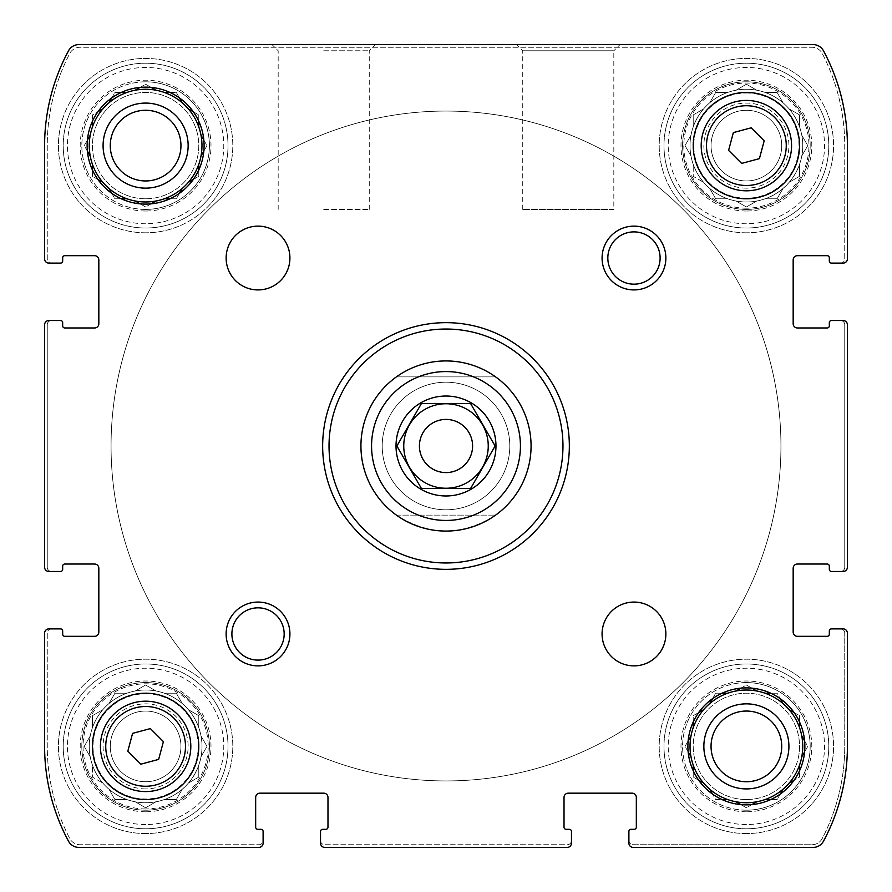 <?xml version="1.0" encoding="UTF-8"?>
<svg xmlns="http://www.w3.org/2000/svg" width="892" height="892" viewBox="0 0 892 892"><rect width="100%" height="100%" fill="white"/><g stroke="black" fill="none" stroke-linecap="round" stroke-linejoin="round"><path stroke-width="0.67" stroke-dasharray="4.46 3.34" d="M693.218 164.306A56.352 56.352 0 0 1 789.152 108.913A56.352 56.352 0 0 1 746.381 201.971A56.352 56.352 0 0 1 697.577 117.432A56.352 56.352 0 0 1 795.196 117.432A56.352 56.352 0 0 1 703.621 182.314A56.352 56.352 0 0 1 693.218 164.306L693.218 176.315L703.621 182.314L693.218 176.315L693.218 164.306M746.381 211.014A65.395 65.395 0 0 1 689.75 112.916A65.395 65.395 0 0 1 803.023 112.916A65.395 65.395 0 0 1 746.381 211.014M735.989 201.001L746.381 207L756.784 201.001L746.381 207L735.989 201.001M715.685 198.782L727.694 198.782L715.685 198.782L709.686 188.379L715.685 198.782M685 145.619L690.999 156.011L685 145.619L690.999 135.216L685 145.619M693.218 114.923L693.218 126.92L693.218 114.923L703.621 108.913L693.218 114.923M715.685 92.445L709.686 102.848L715.685 92.445L727.694 92.445L715.685 92.445M746.381 84.227L735.989 90.226L746.381 84.227L756.784 90.226L746.381 84.227M777.077 92.445L765.08 92.445L777.077 92.445L783.087 102.848L777.077 92.445M799.555 114.923L789.152 108.913L799.555 114.923L799.555 126.92L799.555 114.923M807.773 145.619L801.774 135.216L807.773 145.619L801.774 156.011L807.773 145.619M799.555 176.315L799.555 164.306L799.555 176.315L789.152 182.314L799.555 176.315M777.077 198.782L783.087 188.379L777.077 198.782L765.08 198.782L777.077 198.782M92.445 765.08A56.352 56.352 0 0 1 188.379 709.686A56.352 56.352 0 0 1 145.619 802.744A56.352 56.352 0 0 1 96.804 718.205A56.352 56.352 0 0 1 194.423 718.205A56.352 56.352 0 0 1 102.848 783.087A56.352 56.352 0 0 1 92.445 765.08L92.445 777.077L102.848 783.087L92.445 777.077L92.445 765.08M145.619 811.776A65.395 65.395 0 0 1 88.977 713.689A65.395 65.395 0 0 1 202.25 713.689A65.395 65.395 0 0 1 145.619 811.776M135.216 801.774L145.619 807.773L156.011 801.774L145.619 807.773L135.216 801.774M114.923 799.555L126.92 799.555L114.923 799.555L108.913 789.152L114.923 799.555M84.227 746.381L90.226 756.784L84.227 746.381L90.226 735.989L84.227 746.381M92.445 715.685L92.445 727.694L92.445 715.685L102.848 709.686L92.445 715.685M114.923 693.218L108.913 703.621L114.923 693.218L126.92 693.218L114.923 693.218M145.619 685L135.216 690.999L145.619 685L156.011 690.999L145.619 685M176.315 693.218L164.306 693.218L176.315 693.218L182.314 703.621L176.315 693.218M198.782 715.685L188.379 709.686L198.782 715.685L198.782 727.694L198.782 715.685M207 746.381L201.001 735.989L207 746.381L201.001 756.784L207 746.381M198.782 777.077L198.782 765.08L198.782 777.077L188.379 783.087L198.782 777.077M176.315 799.555L182.314 789.152L176.315 799.555L164.306 799.555L176.315 799.555M322.659 829.326A2.13 2.13 0 0 0 320.529 831.456A2.13 2.13 0 0 1 322.659 829.326L325.848 829.326L322.659 829.326A2.13 2.13 0 0 0 320.529 831.456L320.529 843.152A4.248 4.248 0 0 0 324.777 847.4L567.223 847.4A4.248 4.248 0 0 0 571.471 843.152L571.471 831.456A2.13 2.13 0 0 0 569.341 829.326L566.152 829.326A2.13 2.13 0 0 1 564.023 827.196A2.13 2.13 0 0 0 566.152 829.326L569.341 829.326L566.152 829.326A2.13 2.13 0 0 1 564.023 827.196L564.023 797.426A4.248 4.248 0 0 1 568.282 793.166A4.248 4.248 0 0 0 564.023 797.426L564.023 827.196L564.023 797.426A4.248 4.248 0 0 1 568.282 793.166L632.082 793.166A4.248 4.248 0 0 1 636.331 797.426A4.248 4.248 0 0 0 632.082 793.166L568.282 793.166L632.082 793.166M320.529 831.456L320.529 843.152A4.248 4.248 0 0 0 324.777 847.4L567.223 847.4A4.248 4.248 0 0 0 571.471 843.152A4.248 4.248 0 0 1 567.223 847.4L324.777 847.4A4.248 4.248 0 0 1 320.529 843.152A4.248 4.248 0 0 0 324.777 847.4A4.248 4.248 0 0 1 320.529 843.152L320.529 840.487A4.248 4.248 0 0 0 324.777 844.746L567.223 844.746A4.248 4.248 0 0 0 571.471 840.487L571.471 843.152A4.248 4.248 0 0 1 567.223 847.4A4.248 4.248 0 0 0 571.471 843.152L571.471 831.456A2.13 2.13 0 0 0 569.341 829.326A2.13 2.13 0 0 1 571.471 831.456M631.012 829.326A2.13 2.13 0 0 0 628.893 831.456A2.13 2.13 0 0 1 631.012 829.326L634.201 829.326L631.012 829.326A2.13 2.13 0 0 0 628.893 831.456L628.893 843.152A4.248 4.248 0 0 0 633.142 847.4L813.158 847.4A11.696 11.696 0 0 0 823.45 841.256A199.897 199.897 0 0 0 847.4 746.381L847.4 633.142A4.248 4.248 0 0 0 843.152 628.893L831.456 628.893A2.13 2.13 0 0 0 829.326 631.012L829.326 634.201A2.13 2.13 0 0 1 827.196 636.331A2.13 2.13 0 0 0 829.326 634.201L829.326 631.012L829.326 634.201A2.13 2.13 0 0 1 827.196 636.331L797.426 636.331A4.248 4.248 0 0 1 793.166 632.082A4.248 4.248 0 0 0 797.426 636.331L827.196 636.331L797.426 636.331A4.248 4.248 0 0 1 793.166 632.082L793.166 568.282A4.248 4.248 0 0 1 797.426 564.023A4.248 4.248 0 0 0 793.166 568.282L793.166 632.082L793.166 568.282A4.248 4.248 0 0 1 797.426 564.023L827.196 564.023A2.13 2.13 0 0 1 829.326 566.152A2.13 2.13 0 0 0 827.196 564.023L797.426 564.023L827.196 564.023A2.13 2.13 0 0 1 829.326 566.152L829.326 569.341A2.13 2.13 0 0 0 831.456 571.471L843.152 571.471A4.248 4.248 0 0 0 847.4 567.223L847.4 324.777A4.248 4.248 0 0 0 843.152 320.529L831.456 320.529A2.13 2.13 0 0 0 829.326 322.659L829.326 325.848A2.13 2.13 0 0 1 827.196 327.977A2.13 2.13 0 0 0 829.326 325.848L829.326 322.659L829.326 325.848A2.13 2.13 0 0 1 827.196 327.977L797.426 327.977A4.248 4.248 0 0 1 793.166 323.718A4.248 4.248 0 0 0 797.426 327.977L827.196 327.977L797.426 327.977A4.248 4.248 0 0 1 793.166 323.718L793.166 259.918A4.248 4.248 0 0 1 797.426 255.669A4.248 4.248 0 0 0 793.166 259.918L793.166 323.718L793.166 259.918A4.248 4.248 0 0 1 797.426 255.669L827.196 255.669A2.13 2.13 0 0 1 829.326 257.799A2.13 2.13 0 0 0 827.196 255.669L797.426 255.669L827.196 255.669A2.13 2.13 0 0 1 829.326 257.799L829.326 260.988A2.13 2.13 0 0 0 831.456 263.107L843.152 263.107A4.248 4.248 0 0 0 847.4 258.858L847.4 145.619A199.897 199.897 0 0 0 823.45 50.744A11.696 11.696 0 0 0 813.158 44.6L78.842 44.6A11.696 11.696 0 0 0 68.55 50.744A199.897 199.897 0 0 0 44.6 145.619L44.6 258.858A4.248 4.248 0 0 0 48.848 263.107L60.544 263.107A2.13 2.13 0 0 0 62.674 260.988L62.674 257.799A2.13 2.13 0 0 1 64.804 255.669A2.13 2.13 0 0 0 62.674 257.799L62.674 260.988L62.674 257.799A2.13 2.13 0 0 1 64.804 255.669L94.574 255.669A4.248 4.248 0 0 1 98.834 259.918A4.248 4.248 0 0 0 94.574 255.669L64.804 255.669L94.574 255.669A4.248 4.248 0 0 1 98.834 259.918L98.834 323.718A4.248 4.248 0 0 1 94.574 327.977A4.248 4.248 0 0 0 98.834 323.718L98.834 259.918L98.834 323.718A4.248 4.248 0 0 1 94.574 327.977L64.804 327.977A2.13 2.13 0 0 1 62.674 325.848A2.13 2.13 0 0 0 64.804 327.977L94.574 327.977L64.804 327.977A2.13 2.13 0 0 1 62.674 325.848L62.674 322.659A2.13 2.13 0 0 0 60.544 320.529L48.848 320.529A4.248 4.248 0 0 0 44.6 324.777L44.6 567.223A4.248 4.248 0 0 0 48.848 571.471L60.544 571.471A2.13 2.13 0 0 0 62.674 569.341L62.674 566.152A2.13 2.13 0 0 1 64.804 564.023A2.13 2.13 0 0 0 62.674 566.152L62.674 569.341L62.674 566.152A2.13 2.13 0 0 1 64.804 564.023L94.574 564.023A4.248 4.248 0 0 1 98.834 568.282A4.248 4.248 0 0 0 94.574 564.023L64.804 564.023L94.574 564.023A4.248 4.248 0 0 1 98.834 568.282L98.834 632.082A4.248 4.248 0 0 1 94.574 636.331A4.248 4.248 0 0 0 98.834 632.082L98.834 568.282L98.834 632.082A4.248 4.248 0 0 1 94.574 636.331L64.804 636.331A2.13 2.13 0 0 1 62.674 634.201A2.13 2.13 0 0 0 64.804 636.331L94.574 636.331L64.804 636.331A2.13 2.13 0 0 1 62.674 634.201L62.674 631.012A2.13 2.13 0 0 0 60.544 628.893L48.848 628.893A4.248 4.248 0 0 0 44.6 633.142L44.6 746.381A199.897 199.897 0 0 0 68.55 841.256A11.696 11.696 0 0 0 78.842 847.4L258.858 847.4A4.248 4.248 0 0 0 263.107 843.152L263.107 831.456A2.13 2.13 0 0 0 260.988 829.326L257.799 829.326A2.13 2.13 0 0 1 255.669 827.196A2.13 2.13 0 0 0 257.799 829.326L260.988 829.326L257.799 829.326A2.13 2.13 0 0 1 255.669 827.196L255.669 797.426A4.248 4.248 0 0 1 259.918 793.166A4.248 4.248 0 0 0 255.669 797.426L255.669 827.196L255.669 797.426M628.893 831.456L628.893 843.152A4.248 4.248 0 0 0 633.142 847.4A4.248 4.248 0 0 1 628.893 843.152A4.248 4.248 0 0 0 633.142 847.4A4.248 4.248 0 0 1 628.893 843.152L628.893 840.487A4.248 4.248 0 0 0 633.142 844.746L811.91 844.746A11.696 11.696 0 0 0 822.29 838.435A199.897 199.897 0 0 0 844.746 746.381L844.746 633.142A4.248 4.248 0 0 0 840.487 628.893L843.152 628.893A4.248 4.248 0 0 1 847.4 633.142A4.248 4.248 0 0 0 843.152 628.893A4.248 4.248 0 0 1 847.4 633.142L847.4 746.381A199.897 199.897 0 0 1 823.45 841.256A199.897 199.897 0 0 0 847.4 746.381A199.897 199.897 0 0 1 823.45 841.256A199.897 199.897 0 0 0 847.4 746.381L847.4 633.142A4.248 4.248 0 0 0 843.152 628.893L831.456 628.893A2.13 2.13 0 0 0 829.326 631.012A2.13 2.13 0 0 1 831.456 628.893M813.158 847.4A11.696 11.696 0 0 0 823.45 841.256A11.696 11.696 0 0 1 813.158 847.4L633.142 847.4L813.158 847.4A11.696 11.696 0 0 0 823.45 841.256A11.696 11.696 0 0 1 813.158 847.4M831.456 571.471A2.13 2.13 0 0 1 829.326 569.341A2.13 2.13 0 0 0 831.456 571.471L843.152 571.471A4.248 4.248 0 0 0 847.4 567.223A4.248 4.248 0 0 1 843.152 571.471L840.487 571.471A4.248 4.248 0 0 0 844.746 567.223L844.746 324.777A4.248 4.248 0 0 0 840.487 320.529L843.152 320.529A4.248 4.248 0 0 1 847.4 324.777A4.248 4.248 0 0 0 843.152 320.529A4.248 4.248 0 0 1 847.4 324.777L847.4 567.223A4.248 4.248 0 0 1 843.152 571.471A4.248 4.248 0 0 0 847.4 567.223L847.4 324.777A4.248 4.248 0 0 0 843.152 320.529L831.456 320.529A2.13 2.13 0 0 0 829.326 322.659A2.13 2.13 0 0 1 831.456 320.529M831.456 263.107A2.13 2.13 0 0 1 829.326 260.988A2.13 2.13 0 0 0 831.456 263.107L843.152 263.107A4.248 4.248 0 0 0 847.4 258.858A4.248 4.248 0 0 1 843.152 263.107A4.248 4.248 0 0 0 847.4 258.858A4.248 4.248 0 0 1 843.152 263.107L840.487 263.107A4.248 4.248 0 0 0 844.746 258.858L844.746 145.619A199.897 199.897 0 0 0 822.29 53.565A11.696 11.696 0 0 0 811.91 47.254L80.09 47.254A11.696 11.696 0 0 0 69.71 53.565A199.897 199.897 0 0 0 47.254 145.619L47.254 258.858A4.248 4.248 0 0 0 51.513 263.107L48.848 263.107A4.248 4.248 0 0 1 44.6 258.858A4.248 4.248 0 0 0 48.848 263.107A4.248 4.248 0 0 1 44.6 258.858L44.6 145.619A199.897 199.897 0 0 1 68.55 50.744A199.897 199.897 0 0 0 44.6 145.619A199.897 199.897 0 0 1 68.55 50.744A199.897 199.897 0 0 0 44.6 145.619L44.6 258.858A4.248 4.248 0 0 0 48.848 263.107L60.544 263.107A2.13 2.13 0 0 0 62.674 260.988A2.13 2.13 0 0 1 60.544 263.107M847.4 145.619A199.897 199.897 0 0 0 823.45 50.744A11.696 11.696 0 0 0 813.158 44.6A11.696 11.696 0 0 1 823.45 50.744A11.696 11.696 0 0 0 813.158 44.6A11.696 11.696 0 0 1 823.45 50.744A199.897 199.897 0 0 1 847.4 145.619L847.4 258.858L847.4 145.619A199.897 199.897 0 0 0 823.45 50.744A199.897 199.897 0 0 1 847.4 145.619M323.718 44.6L375.443 44.6L323.718 44.6M522.734 209.408L522.734 50.777L516.557 44.6L619.996 44.6L516.557 44.6L619.996 44.6L613.819 50.777L522.734 50.777L613.819 50.777L613.819 209.408L522.734 209.408L613.819 209.408M78.842 44.6A11.696 11.696 0 0 0 68.55 50.744A11.696 11.696 0 0 1 78.842 44.6L813.158 44.6L78.842 44.6A11.696 11.696 0 0 0 68.55 50.744A11.696 11.696 0 0 1 78.842 44.6M60.544 320.529A2.13 2.13 0 0 1 62.674 322.659A2.13 2.13 0 0 0 60.544 320.529L48.848 320.529A4.248 4.248 0 0 0 44.6 324.777A4.248 4.248 0 0 1 48.848 320.529L51.513 320.529A4.248 4.248 0 0 0 47.254 324.777L47.254 567.223A4.248 4.248 0 0 0 51.513 571.471L48.848 571.471A4.248 4.248 0 0 1 44.6 567.223A4.248 4.248 0 0 0 48.848 571.471A4.248 4.248 0 0 1 44.6 567.223L44.6 324.777A4.248 4.248 0 0 1 48.848 320.529A4.248 4.248 0 0 0 44.6 324.777L44.6 567.223A4.248 4.248 0 0 0 48.848 571.471L60.544 571.471A2.13 2.13 0 0 0 62.674 569.341A2.13 2.13 0 0 1 60.544 571.471M60.544 628.893A2.13 2.13 0 0 1 62.674 631.012A2.13 2.13 0 0 0 60.544 628.893L48.848 628.893A4.248 4.248 0 0 0 44.6 633.142A4.248 4.248 0 0 1 48.848 628.893A4.248 4.248 0 0 0 44.6 633.142A4.248 4.248 0 0 1 48.848 628.893L51.513 628.893A4.248 4.248 0 0 0 47.254 633.142L47.254 746.381A199.897 199.897 0 0 0 69.71 838.435A11.696 11.696 0 0 0 80.09 844.746L258.858 844.746A4.248 4.248 0 0 0 263.107 840.487L263.107 843.152A4.248 4.248 0 0 1 258.858 847.4A4.248 4.248 0 0 0 263.107 843.152A4.248 4.248 0 0 1 258.858 847.4L78.842 847.4A11.696 11.696 0 0 1 68.55 841.256A11.696 11.696 0 0 0 78.842 847.4A11.696 11.696 0 0 1 68.55 841.256A11.696 11.696 0 0 0 78.842 847.4L258.858 847.4A4.248 4.248 0 0 0 263.107 843.152L263.107 831.456A2.13 2.13 0 0 0 260.988 829.326A2.13 2.13 0 0 1 263.107 831.456M44.6 746.381A199.897 199.897 0 0 0 68.55 841.256A199.897 199.897 0 0 1 44.6 746.381L44.6 633.142L44.6 746.381A199.897 199.897 0 0 0 68.55 841.256A199.897 199.897 0 0 1 44.6 746.381M636.331 797.426L636.331 827.196A2.13 2.13 0 0 1 634.201 829.326A2.13 2.13 0 0 0 636.331 827.196L636.331 797.426L636.331 827.196A2.13 2.13 0 0 1 634.201 829.326M259.918 793.166L323.718 793.166A4.248 4.248 0 0 1 327.977 797.426A4.248 4.248 0 0 0 323.718 793.166L259.918 793.166L323.718 793.166A4.248 4.248 0 0 1 327.977 797.426L327.977 827.196A2.13 2.13 0 0 1 325.848 829.326A2.13 2.13 0 0 0 327.977 827.196L327.977 797.426L327.977 827.196A2.13 2.13 0 0 1 325.848 829.326M746.381 682.592A63.8 63.8 0 0 0 682.592 746.381A63.8 63.8 0 0 0 746.381 810.181A63.8 63.8 0 0 0 810.181 746.381A63.8 63.8 0 0 0 746.381 682.592M145.619 81.819A63.8 63.8 0 0 0 81.819 145.619A63.8 63.8 0 0 0 145.619 209.408A63.8 63.8 0 0 0 209.408 145.619A63.8 63.8 0 0 0 145.619 81.819M145.619 833.574A87.193 87.193 0 0 1 70.1 702.784A87.193 87.193 0 0 1 221.127 702.784A87.193 87.193 0 0 1 145.619 833.574A87.193 87.193 0 0 1 70.1 702.784A87.193 87.193 0 0 1 221.127 702.784A87.193 87.193 0 0 1 145.619 833.574M746.381 232.801A87.193 87.193 0 0 1 670.873 102.022A87.193 87.193 0 0 1 821.9 102.022A87.193 87.193 0 0 1 746.381 232.801A87.193 87.193 0 0 1 670.873 102.022A87.193 87.193 0 0 1 821.9 102.022A87.193 87.193 0 0 1 746.381 232.801M446 509.8A63.8 63.8 0 0 1 390.752 414.1A63.8 63.8 0 0 1 501.248 414.1A63.8 63.8 0 0 1 446 509.8A63.8 63.8 0 0 1 390.752 414.1A63.8 63.8 0 0 1 501.248 414.1A63.8 63.8 0 0 1 446 509.8M145.619 810.181A63.8 63.8 0 0 1 90.36 714.481A63.8 63.8 0 0 1 200.867 714.481A63.8 63.8 0 0 1 145.619 810.181A63.8 63.8 0 0 1 90.36 714.481A63.8 63.8 0 0 1 200.867 714.481A63.8 63.8 0 0 1 145.619 810.181M746.381 209.408A63.8 63.8 0 0 1 691.133 113.719A63.8 63.8 0 0 1 801.64 113.719A63.8 63.8 0 0 1 746.381 209.408A63.8 63.8 0 0 1 691.133 113.719A63.8 63.8 0 0 1 801.64 113.719A63.8 63.8 0 0 1 746.381 209.408M746.381 833.574A87.193 87.193 0 0 1 670.873 702.784A87.193 87.193 0 0 1 821.9 702.784A87.193 87.193 0 0 1 746.381 833.574A87.193 87.193 0 0 1 670.873 702.784A87.193 87.193 0 0 1 821.9 702.784A87.193 87.193 0 0 1 746.381 833.574M145.619 232.801A87.193 87.193 0 0 1 70.1 102.022A87.193 87.193 0 0 1 221.127 102.022A87.193 87.193 0 0 1 145.619 232.801A87.193 87.193 0 0 1 70.1 102.022A87.193 87.193 0 0 1 221.127 102.022A87.193 87.193 0 0 1 145.619 232.801M446 360.937A85.063 85.063 0 0 0 360.937 446A85.063 85.063 0 0 0 446 531.063A85.063 85.063 0 0 0 531.063 446A85.063 85.063 0 0 0 446 360.937A85.063 85.063 0 0 1 519.668 488.537A85.063 85.063 0 0 1 372.332 488.537A85.063 85.063 0 0 1 446 360.937C427.814 361.093 411.279 366.411 396.416 376.881L495.584 376.881C480.721 366.411 464.186 361.093 446 360.937A85.063 85.063 0 0 1 519.668 488.537A85.063 85.063 0 0 1 372.332 488.537A85.063 85.063 0 0 1 446 360.937M320.529 840.487A4.248 4.248 0 0 0 324.777 844.746L567.223 844.746A4.248 4.248 0 0 0 571.471 840.487M51.513 628.893A4.248 4.248 0 0 0 47.254 633.142L47.254 746.381A199.897 199.897 0 0 0 69.71 838.435A11.696 11.696 0 0 0 80.09 844.746L258.858 844.746A4.248 4.248 0 0 0 263.107 840.487M51.513 320.529A4.248 4.248 0 0 0 47.254 324.777L47.254 567.223A4.248 4.248 0 0 0 51.513 571.471M840.487 263.107A4.248 4.248 0 0 0 844.746 258.858L844.746 145.619A199.897 199.897 0 0 0 822.29 53.565A11.696 11.696 0 0 0 811.91 47.254L80.09 47.254A11.696 11.696 0 0 0 69.71 53.565A199.897 199.897 0 0 0 47.254 145.619L47.254 258.858A4.248 4.248 0 0 0 51.513 263.107M840.487 571.471A4.248 4.248 0 0 0 844.746 567.223L844.746 324.777A4.248 4.248 0 0 0 840.487 320.529M628.893 840.487A4.248 4.248 0 0 0 633.142 844.746L811.91 844.746A11.696 11.696 0 0 0 822.29 838.435A199.897 199.897 0 0 0 844.746 746.381L844.746 633.142A4.248 4.248 0 0 0 840.487 628.893M323.718 209.408L369.266 209.408L323.718 209.408M323.718 50.777L369.266 50.777L323.718 50.777M446 531.063A85.063 85.063 0 0 1 372.332 403.463A85.063 85.063 0 0 1 519.668 403.463A85.063 85.063 0 0 1 446 531.063M446 780.946A334.946 334.946 0 0 1 155.933 278.527A334.946 334.946 0 0 1 736.067 278.527A334.946 334.946 0 0 1 446 780.946A334.946 334.946 0 0 1 155.933 278.527A334.946 334.946 0 0 1 736.067 278.527A334.946 334.946 0 0 1 446 780.946M145.619 228.017A82.41 82.41 0 0 1 74.248 104.409A82.41 82.41 0 0 1 216.979 104.409A82.41 82.41 0 0 1 145.619 228.017A82.41 82.41 0 0 1 74.248 104.409A82.41 82.41 0 0 1 216.979 104.409A82.41 82.41 0 0 1 145.619 228.017M145.619 211.014A65.395 65.395 0 0 1 88.977 112.916A65.395 65.395 0 0 1 202.25 112.916A65.395 65.395 0 0 1 145.619 211.014M145.619 223.769A78.15 78.15 0 0 1 77.927 106.538A78.15 78.15 0 0 1 213.3 106.538A78.15 78.15 0 0 1 145.619 223.769M92.445 169.982L92.445 176.315L97.93 179.47M111.756 193.296L114.923 198.782L121.256 198.782L114.923 198.782L111.756 193.296M140.133 203.844L145.619 207L151.094 203.844M169.982 198.782L176.315 198.782L179.47 193.296M193.296 179.47L198.782 176.315L198.782 169.982L198.782 176.315L188.379 182.314M203.844 151.094L207 145.619L203.844 140.133M198.782 121.256L198.782 114.923L193.296 111.756M179.47 97.93L176.315 92.445L169.982 92.445M151.094 87.394L145.619 84.227L140.133 87.394M121.256 92.445L114.923 92.445L111.756 97.93M92.445 126.92L92.445 114.923L97.93 111.756L92.445 114.923L92.445 121.256M87.394 140.133L84.227 145.619L87.394 151.094M145.619 201.971A56.352 56.352 0 0 1 96.804 117.432A56.352 56.352 0 0 1 194.423 117.432A56.352 56.352 0 0 1 145.619 201.971M145.619 180.953A35.334 35.334 0 0 1 115.012 127.946A35.334 35.334 0 0 1 176.215 127.946A35.334 35.334 0 0 1 145.619 180.953A35.334 35.334 0 0 1 115.012 127.946A35.334 35.334 0 0 1 176.215 127.946A35.334 35.334 0 0 1 145.619 180.953A35.334 35.334 0 0 1 115.012 127.946A35.334 35.334 0 0 1 176.215 127.946A35.334 35.334 0 0 1 145.619 180.953M746.381 228.017A82.41 82.41 0 0 1 675.021 104.409A82.41 82.41 0 0 1 817.752 104.409A82.41 82.41 0 0 1 746.381 228.017A82.41 82.41 0 0 1 675.021 104.409A82.41 82.41 0 0 1 817.752 104.409A82.41 82.41 0 0 1 746.381 228.017M746.381 180.953A35.334 35.334 0 0 1 715.785 127.946A35.334 35.334 0 0 1 776.988 127.946A35.334 35.334 0 0 1 746.381 180.953A35.334 35.334 0 0 1 715.785 127.946A35.334 35.334 0 0 1 776.988 127.946A35.334 35.334 0 0 1 746.381 180.953M746.381 188.145A42.537 42.537 0 0 1 709.553 124.345A42.537 42.537 0 0 1 783.221 124.345A42.537 42.537 0 0 1 746.381 188.145M746.381 223.769A78.15 78.15 0 0 1 678.701 106.538A78.15 78.15 0 0 1 814.073 106.538A78.15 78.15 0 0 1 746.381 223.769M746.381 828.791A82.41 82.41 0 0 1 675.021 705.182A82.41 82.41 0 0 1 817.752 705.182A82.41 82.41 0 0 1 746.381 828.791A82.41 82.41 0 0 1 675.021 705.182A82.41 82.41 0 0 1 817.752 705.182A82.41 82.41 0 0 1 746.381 828.791M145.619 828.791A82.41 82.41 0 0 1 74.248 705.182A82.41 82.41 0 0 1 216.979 705.182A82.41 82.41 0 0 1 145.619 828.791A82.41 82.41 0 0 1 74.248 705.182A82.41 82.41 0 0 1 216.979 705.182A82.41 82.41 0 0 1 145.619 828.791M746.381 811.776A65.395 65.395 0 0 1 689.75 713.689A65.395 65.395 0 0 1 803.023 713.689A65.395 65.395 0 0 1 746.381 811.776M746.381 824.543A78.15 78.15 0 0 1 678.701 707.311A78.15 78.15 0 0 1 814.073 707.311A78.15 78.15 0 0 1 746.381 824.543M693.218 770.744L693.218 777.077L698.704 780.244M727.694 799.555L715.685 799.555L712.53 794.07L715.685 799.555L722.018 799.555M740.906 804.606L746.381 807.773L751.867 804.606M770.744 799.555L777.077 799.555L780.244 794.07M799.555 765.08L799.555 777.077L794.07 780.244L799.555 777.077L799.555 770.744M804.606 751.867L807.773 746.381L804.606 740.906M799.555 722.018L799.555 715.685L794.07 712.53M765.08 693.218L777.077 693.218L780.244 698.704L777.077 693.218L770.744 693.218M751.867 688.156L746.381 685L740.906 688.156M722.018 693.218L715.685 693.218L712.53 698.704M698.704 712.53L693.218 715.685L693.218 722.018M688.156 740.906L685 746.381L688.156 751.867M746.381 802.744A56.352 56.352 0 0 1 697.577 718.205A56.352 56.352 0 0 1 795.196 718.205A56.352 56.352 0 0 1 746.381 802.744M746.381 781.726A35.334 35.334 0 0 1 715.785 728.719A35.334 35.334 0 0 1 776.988 728.719A35.334 35.334 0 0 1 746.381 781.726A35.334 35.334 0 0 1 715.785 728.719A35.334 35.334 0 0 1 776.988 728.719A35.334 35.334 0 0 1 746.381 781.726A35.334 35.334 0 0 1 715.785 728.719A35.334 35.334 0 0 1 776.988 728.719A35.334 35.334 0 0 1 746.381 781.726M145.619 781.726A35.334 35.334 0 0 1 115.012 728.719A35.334 35.334 0 0 1 176.215 728.719A35.334 35.334 0 0 1 145.619 781.726A35.334 35.334 0 0 1 115.012 728.719A35.334 35.334 0 0 1 176.215 728.719A35.334 35.334 0 0 1 145.619 781.726M145.619 788.918A42.537 42.537 0 0 1 108.779 725.118A42.537 42.537 0 0 1 182.447 725.118A42.537 42.537 0 0 1 145.619 788.918M145.619 824.543A78.15 78.15 0 0 1 77.927 707.311A78.15 78.15 0 0 1 213.3 707.311A78.15 78.15 0 0 1 145.619 824.543M746.381 198.782A53.163 53.163 0 0 1 700.343 119.026A53.163 53.163 0 0 1 792.431 119.026A53.163 53.163 0 0 1 746.381 198.782A53.163 53.163 0 0 1 700.343 119.026A53.163 53.163 0 0 1 792.431 119.026A53.163 53.163 0 0 1 746.381 198.782M746.381 208.182A62.574 62.574 0 0 1 692.192 114.332A62.574 62.574 0 0 1 800.57 114.332A62.574 62.574 0 0 1 746.381 208.182M145.619 209.408A63.8 63.8 0 0 1 90.36 113.719A63.8 63.8 0 0 1 200.867 113.719A63.8 63.8 0 0 1 145.619 209.408M145.619 188.145A42.537 42.537 0 0 1 108.779 124.345A42.537 42.537 0 0 1 182.447 124.345A42.537 42.537 0 0 1 145.619 188.145M145.619 198.782A53.163 53.163 0 0 1 99.569 119.026A53.163 53.163 0 0 1 191.657 119.026A53.163 53.163 0 0 1 145.619 198.782A53.163 53.163 0 0 1 99.569 119.026A53.163 53.163 0 0 1 191.657 119.026A53.163 53.163 0 0 1 145.619 198.782M145.619 799.555A53.163 53.163 0 0 1 99.569 719.799A53.163 53.163 0 0 1 191.657 719.799A53.163 53.163 0 0 1 145.619 799.555A53.163 53.163 0 0 1 99.569 719.799A53.163 53.163 0 0 1 191.657 719.799A53.163 53.163 0 0 1 145.619 799.555M145.619 808.955A62.574 62.574 0 0 1 91.43 715.105A62.574 62.574 0 0 1 199.808 715.105A62.574 62.574 0 0 1 145.619 808.955M746.381 810.181A63.8 63.8 0 0 1 691.133 714.481A63.8 63.8 0 0 1 801.64 714.481A63.8 63.8 0 0 1 746.381 810.181M746.381 788.918A42.537 42.537 0 0 1 709.553 725.118A42.537 42.537 0 0 1 783.221 725.118A42.537 42.537 0 0 1 746.381 788.918M746.381 799.555A53.163 53.163 0 0 1 700.343 719.799A53.163 53.163 0 0 1 792.431 719.799A53.163 53.163 0 0 1 746.381 799.555A53.163 53.163 0 0 1 700.343 719.799A53.163 53.163 0 0 1 792.431 719.799A53.163 53.163 0 0 1 746.381 799.555M756.784 690.999L746.381 685L736.368 690.776M799.555 727.694L799.555 715.685L789.532 709.909M801.774 756.784L807.773 746.381L801.986 736.368M765.08 799.555L777.077 799.555L782.864 789.532M735.989 801.774L746.381 807.773L756.405 801.986M693.218 765.08L693.218 777.077L703.242 782.864M690.999 735.989L685 746.381L690.776 756.405M703.621 709.686L693.218 715.685L693.218 727.694M727.694 693.218L715.685 693.218L709.909 703.242M156.011 90.226L145.619 84.227L135.595 90.014M182.091 102.469L176.315 92.445L164.306 92.445M198.782 126.92L198.782 114.923L188.758 109.136M201.224 155.632L207 145.619L201.001 135.216M164.306 198.782L176.315 198.782L182.314 188.379M135.216 201.001L145.619 207L155.632 201.224M92.445 164.306L92.445 176.315L102.848 182.314M90.226 135.216L84.227 145.619L90.226 156.011M126.92 92.445L114.923 92.445L108.913 102.848M495.584 376.881A85.063 85.063 0 0 1 495.584 515.119L396.416 515.119C429.476 536.192 462.524 536.192 495.584 515.119L396.416 515.119A85.063 85.063 0 0 1 396.416 376.881L495.584 376.881M446 111.054A334.946 334.946 0 0 1 736.067 613.473A334.946 334.946 0 0 1 155.933 613.473A334.946 334.946 0 0 1 446 111.054A334.946 334.946 0 0 1 736.067 613.473A334.946 334.946 0 0 1 155.933 613.473A334.946 334.946 0 0 1 446 111.054M62.674 631.012L62.674 634.201M62.674 322.659L62.674 325.848M829.326 260.988L829.326 257.799M829.326 569.341L829.326 566.152M145.619 87.137A58.482 58.482 0 0 1 196.262 174.854A58.482 58.482 0 0 1 94.965 174.854A58.482 58.482 0 0 1 145.619 87.137M258.033 226.133A31.9 31.9 0 0 1 285.652 273.978A31.9 31.9 0 0 1 230.404 273.978A31.9 31.9 0 0 1 258.033 226.133M633.967 602.067A31.9 31.9 0 0 1 661.596 649.922A31.9 31.9 0 0 1 606.348 649.922A31.9 31.9 0 0 1 633.967 602.067M746.381 687.899A58.482 58.482 0 0 1 797.035 775.627A58.482 58.482 0 0 1 695.738 775.627A58.482 58.482 0 0 1 746.381 687.899M145.619 693.218A53.163 53.163 0 0 1 191.657 772.974A53.163 53.163 0 0 1 99.569 772.974A53.163 53.163 0 0 1 145.619 693.218A53.163 53.163 0 0 1 191.657 772.974A53.163 53.163 0 0 1 99.569 772.974A53.163 53.163 0 0 1 145.619 693.218A53.163 53.163 0 0 1 191.657 772.974A53.163 53.163 0 0 1 99.569 772.974A53.163 53.163 0 0 1 145.619 693.218M746.381 92.445A53.163 53.163 0 0 1 792.431 172.201A53.163 53.163 0 0 1 700.343 172.201A53.163 53.163 0 0 1 746.381 92.445A53.163 53.163 0 0 1 792.431 172.201A53.163 53.163 0 0 1 700.343 172.201A53.163 53.163 0 0 1 746.381 92.445A53.163 53.163 0 0 1 792.431 172.201A53.163 53.163 0 0 1 700.343 172.201A53.163 53.163 0 0 1 746.381 92.445M258.033 602.067A31.9 31.9 0 0 1 285.652 649.922A31.9 31.9 0 0 1 230.404 649.922A31.9 31.9 0 0 1 258.033 602.067M633.967 226.133A31.9 31.9 0 0 1 661.596 273.978A31.9 31.9 0 0 1 606.348 273.978A31.9 31.9 0 0 1 633.967 226.133M446 329.037A116.964 116.964 0 0 1 547.298 504.482A116.964 116.964 0 0 1 344.702 504.482A116.964 116.964 0 0 1 446 329.037M633.967 231.887A26.147 26.147 0 0 1 656.612 271.101A26.147 26.147 0 0 1 611.332 271.101A26.147 26.147 0 0 1 633.967 231.887M258.033 607.831A26.147 26.147 0 0 1 280.668 647.034A26.147 26.147 0 0 1 235.388 647.034A26.147 26.147 0 0 1 258.033 607.831M746.381 100.428A45.191 45.191 0 0 1 785.518 168.209A45.191 45.191 0 0 1 707.244 168.209A45.191 45.191 0 0 1 746.381 100.428M145.619 701.19A45.191 45.191 0 0 1 184.755 768.982A45.191 45.191 0 0 1 106.483 768.982A45.191 45.191 0 0 1 145.619 701.19M127.824 751.153L140.847 764.176L158.642 759.404L163.403 741.62L150.38 728.597L132.596 733.358L127.824 751.153M728.597 150.38L741.62 163.403L759.404 158.642L764.176 140.847L751.153 127.824L733.358 132.596L728.597 150.38M446 472.582A26.582 26.582 0 0 1 419.418 446A26.582 26.582 0 0 1 446 419.418A26.582 26.582 0 0 1 472.582 446A26.582 26.582 0 0 1 446 472.582M746.381 93.013A52.595 52.595 0 0 1 791.94 171.911A52.595 52.595 0 0 1 700.833 171.911A52.595 52.595 0 0 1 746.381 93.013M145.619 693.786A52.595 52.595 0 0 1 191.167 772.684A52.595 52.595 0 0 1 100.06 772.684A52.595 52.595 0 0 1 145.619 693.786M369.266 209.408L369.266 50.777L375.443 44.6M278.181 209.408L278.181 50.777L272.004 44.6"/><path stroke-width="1.34" d="M571.471 840.487L571.471 843.152A4.248 4.248 0 0 1 567.223 847.4L324.777 847.4A4.248 4.248 0 0 1 320.529 843.152L320.529 840.487M840.487 628.893L843.152 628.893A4.248 4.248 0 0 1 847.4 633.142L847.4 746.381A199.897 199.897 0 0 1 823.45 841.256A11.696 11.696 0 0 1 813.158 847.4L633.142 847.4A4.248 4.248 0 0 1 628.893 843.152L628.893 840.487M840.487 320.529L843.152 320.529A4.248 4.248 0 0 1 847.4 324.777L847.4 567.223A4.248 4.248 0 0 1 843.152 571.471L840.487 571.471M619.996 44.6L813.158 44.6A11.696 11.696 0 0 1 823.45 50.744A199.897 199.897 0 0 1 847.4 145.619L847.4 258.858A4.248 4.248 0 0 1 843.152 263.107L840.487 263.107M51.513 263.107L48.848 263.107A4.248 4.248 0 0 1 44.6 258.858L44.6 145.619A199.897 199.897 0 0 1 68.55 50.744A11.696 11.696 0 0 1 78.842 44.6L516.557 44.6M51.513 571.471L48.848 571.471A4.248 4.248 0 0 1 44.6 567.223L44.6 324.777A4.248 4.248 0 0 1 48.848 320.529L51.513 320.529M263.107 840.487L263.107 843.152A4.248 4.248 0 0 1 258.858 847.4L78.842 847.4A11.696 11.696 0 0 1 68.55 841.256A199.897 199.897 0 0 1 44.6 746.381L44.6 633.142A4.248 4.248 0 0 1 48.848 628.893L51.513 628.893M571.471 843.152L571.471 831.456L571.471 843.152M636.331 797.426A4.248 4.248 0 0 0 632.082 793.166A4.248 4.248 0 0 1 636.331 797.426L636.331 827.196A2.13 2.13 0 0 1 634.201 829.326L631.012 829.326L634.201 829.326M628.893 831.456L628.893 843.152L628.893 831.456A2.13 2.13 0 0 1 631.012 829.326M843.152 628.893L831.456 628.893L843.152 628.893M829.326 566.152L829.326 569.341L829.326 566.152A2.13 2.13 0 0 0 827.196 564.023L797.426 564.023A4.248 4.248 0 0 0 793.166 568.282L793.166 632.082A4.248 4.248 0 0 0 797.426 636.331L827.196 636.331A2.13 2.13 0 0 0 829.326 634.201L829.326 631.012A2.13 2.13 0 0 1 831.456 628.893M831.456 571.471L843.152 571.471L831.456 571.471A2.13 2.13 0 0 1 829.326 569.341M843.152 320.529L831.456 320.529L843.152 320.529M829.326 257.799L829.326 260.988L829.326 257.799A2.13 2.13 0 0 0 827.196 255.669L797.426 255.669A4.248 4.248 0 0 0 793.166 259.918L793.166 323.718A4.248 4.248 0 0 0 797.426 327.977L827.196 327.977A2.13 2.13 0 0 0 829.326 325.848L829.326 322.659A2.13 2.13 0 0 1 831.456 320.529M831.456 263.107L843.152 263.107L831.456 263.107A2.13 2.13 0 0 1 829.326 260.988M48.848 263.107L60.544 263.107L48.848 263.107M62.674 325.848L62.674 322.659L62.674 325.848A2.13 2.13 0 0 0 64.804 327.977L94.574 327.977A4.248 4.248 0 0 0 98.834 323.718L98.834 259.918A4.248 4.248 0 0 0 94.574 255.669L64.804 255.669A2.13 2.13 0 0 0 62.674 257.799L62.674 260.988A2.13 2.13 0 0 1 60.544 263.107M60.544 320.529L48.848 320.529L60.544 320.529A2.13 2.13 0 0 1 62.674 322.659M48.848 571.471L60.544 571.471L48.848 571.471M62.674 634.201L62.674 631.012L62.674 634.201A2.13 2.13 0 0 0 64.804 636.331L94.574 636.331A4.248 4.248 0 0 0 98.834 632.082L98.834 568.282A4.248 4.248 0 0 0 94.574 564.023L64.804 564.023A2.13 2.13 0 0 0 62.674 566.152L62.674 569.341A2.13 2.13 0 0 1 60.544 571.471M60.544 628.893L48.848 628.893L60.544 628.893A2.13 2.13 0 0 1 62.674 631.012M263.107 843.152L263.107 831.456L263.107 843.152M259.918 793.166A4.248 4.248 0 0 0 255.669 797.426A4.248 4.248 0 0 1 259.918 793.166L323.718 793.166A4.248 4.248 0 0 1 327.977 797.426L327.977 827.196A2.13 2.13 0 0 1 325.848 829.326L322.659 829.326L325.848 829.326M320.529 831.456L320.529 843.152L320.529 831.456A2.13 2.13 0 0 1 322.659 829.326M92.445 169.982L92.445 164.306A56.352 56.352 0 0 1 90.226 156.011L87.394 151.094M97.93 179.47L102.848 182.314A56.352 56.352 0 0 0 108.913 188.379L111.756 193.296L108.913 188.379A56.352 56.352 0 0 0 126.92 198.782L121.256 198.782L126.92 198.782A56.352 56.352 0 0 0 135.216 201.001L140.133 203.844M151.094 203.844L156.011 201.001A56.352 56.352 0 0 0 164.306 198.782L169.982 198.782M179.47 193.296L182.314 188.379A56.352 56.352 0 0 0 188.379 182.314L193.296 179.47M188.379 182.314A56.352 56.352 0 0 0 198.782 164.306L198.782 169.982L198.782 164.306A56.352 56.352 0 0 0 201.001 156.011L203.844 151.094M203.844 140.133L201.001 135.216A56.352 56.352 0 0 0 198.782 126.92L198.782 121.256M193.296 111.756L188.379 108.913A56.352 56.352 0 0 0 182.314 102.848L179.47 97.93M169.982 92.445L164.306 92.445A56.352 56.352 0 0 0 156.011 90.226L151.094 87.394M140.133 87.394L135.216 90.226A56.352 56.352 0 0 0 126.92 92.445L121.256 92.445M111.756 97.93L108.913 102.848A56.352 56.352 0 0 0 102.848 108.913L97.93 111.756L102.848 108.913A56.352 56.352 0 0 0 92.445 126.92L92.445 121.256M87.394 140.133L90.226 135.216A56.352 56.352 0 0 1 92.445 126.92M135.216 201.001A56.352 56.352 0 0 0 156.011 201.001L155.632 201.224M92.445 164.306A56.352 56.352 0 0 0 102.848 182.314M90.226 135.216A56.352 56.352 0 0 0 90.226 156.011M126.92 92.445A56.352 56.352 0 0 0 108.913 102.848M156.011 90.226A56.352 56.352 0 0 0 135.216 90.226L135.595 90.014M182.091 102.469L182.314 102.848A56.352 56.352 0 0 0 164.306 92.445M198.782 126.92A56.352 56.352 0 0 0 188.379 108.913L188.758 109.136M201.224 155.632L201.001 156.011A56.352 56.352 0 0 0 201.001 135.216M164.306 198.782A56.352 56.352 0 0 0 182.314 188.379M145.619 188.145A42.537 42.537 0 0 1 108.779 124.345A42.537 42.537 0 0 1 182.447 124.345A42.537 42.537 0 0 1 145.619 188.145M145.619 180.953A35.334 35.334 0 0 1 115.012 127.946A35.334 35.334 0 0 1 176.215 127.946A35.334 35.334 0 0 1 145.619 180.953M693.218 770.744L693.218 765.08A56.352 56.352 0 0 1 690.999 756.784L688.156 751.867M698.704 780.244L703.621 783.087A56.352 56.352 0 0 0 709.686 789.152L712.53 794.07L709.686 789.152A56.352 56.352 0 0 0 727.694 799.555L722.018 799.555M740.906 804.606L735.989 801.774A56.352 56.352 0 0 1 727.694 799.555M751.867 804.606L756.784 801.774A56.352 56.352 0 0 0 765.08 799.555L770.744 799.555M780.244 794.07L783.087 789.152A56.352 56.352 0 0 0 789.152 783.087L794.07 780.244L789.152 783.087A56.352 56.352 0 0 0 799.555 765.08L799.555 770.744M804.606 751.867L801.774 756.784A56.352 56.352 0 0 1 799.555 765.08M804.606 740.906L801.774 735.989A56.352 56.352 0 0 0 799.555 727.694L799.555 722.018M794.07 712.53L789.152 709.686A56.352 56.352 0 0 0 783.087 703.621L780.244 698.704L783.087 703.621A56.352 56.352 0 0 0 765.08 693.218L770.744 693.218M751.867 688.156L756.784 690.999A56.352 56.352 0 0 1 765.08 693.218M740.906 688.156L735.989 690.999A56.352 56.352 0 0 0 727.694 693.218L722.018 693.218M712.53 698.704L709.686 703.621A56.352 56.352 0 0 0 703.621 709.686L698.704 712.53M693.218 722.018L693.218 727.694A56.352 56.352 0 0 0 690.999 735.989L688.156 740.906M735.989 801.774A56.352 56.352 0 0 0 756.784 801.774L756.405 801.986M693.218 765.08A56.352 56.352 0 0 0 703.621 783.087L703.242 782.864M690.999 735.989A56.352 56.352 0 0 0 690.999 756.784L690.776 756.405M703.621 709.686A56.352 56.352 0 0 0 693.218 727.694M727.694 693.218A56.352 56.352 0 0 0 709.686 703.621L709.909 703.242M756.784 690.999A56.352 56.352 0 0 0 735.989 690.999L736.368 690.776M799.555 727.694A56.352 56.352 0 0 0 789.152 709.686L789.532 709.909M801.774 756.784A56.352 56.352 0 0 0 801.774 735.989L801.986 736.368M765.08 799.555A56.352 56.352 0 0 0 783.087 789.152L782.864 789.532M746.381 788.918A42.537 42.537 0 0 1 709.553 725.118A42.537 42.537 0 0 1 783.221 725.118A42.537 42.537 0 0 1 746.381 788.918M746.381 781.726A35.334 35.334 0 0 1 715.785 728.719A35.334 35.334 0 0 1 776.988 728.719A35.334 35.334 0 0 1 746.381 781.726M421.448 403.463L470.552 403.463L495.116 446L470.552 488.537L421.448 488.537L396.884 446L421.448 403.463L470.552 403.463L495.116 446L470.552 488.537L421.448 488.537L396.884 446L421.448 403.463M421.013 489.284A49.974 49.974 0 0 1 446 396.026A49.974 49.974 0 0 1 494.268 458.934A49.974 49.974 0 0 1 421.013 489.284M255.669 797.426L255.669 827.196A2.13 2.13 0 0 0 257.799 829.326L260.988 829.326A2.13 2.13 0 0 1 263.107 831.456M632.082 793.166L568.282 793.166A4.248 4.248 0 0 0 564.023 797.426L564.023 827.196A2.13 2.13 0 0 0 566.152 829.326L569.341 829.326A2.13 2.13 0 0 1 571.471 831.456M145.619 87.137A58.482 58.482 0 0 1 196.262 174.854A58.482 58.482 0 0 1 94.965 174.854A58.482 58.482 0 0 1 145.619 87.137M258.033 226.133A31.9 31.9 0 0 1 285.652 273.978A31.9 31.9 0 0 1 230.404 273.978A31.9 31.9 0 0 1 258.033 226.133M633.967 602.067A31.9 31.9 0 0 1 661.596 649.922A31.9 31.9 0 0 1 606.348 649.922A31.9 31.9 0 0 1 633.967 602.067M746.381 687.899A58.482 58.482 0 0 1 797.035 775.627A58.482 58.482 0 0 1 695.738 775.627A58.482 58.482 0 0 1 746.381 687.899M145.619 693.218A53.163 53.163 0 0 1 191.657 772.974A53.163 53.163 0 0 1 99.569 772.974A53.163 53.163 0 0 1 145.619 693.218M746.381 92.445A53.163 53.163 0 0 1 792.431 172.201A53.163 53.163 0 0 1 700.343 172.201A53.163 53.163 0 0 1 746.381 92.445M258.033 602.067A31.9 31.9 0 0 1 285.652 649.922A31.9 31.9 0 0 1 230.404 649.922A31.9 31.9 0 0 1 258.033 602.067M633.967 226.133A31.9 31.9 0 0 1 661.596 273.978A31.9 31.9 0 0 1 606.348 273.978A31.9 31.9 0 0 1 633.967 226.133M446 322.659A123.341 123.341 0 0 1 552.817 507.671A123.341 123.341 0 0 1 339.183 507.671A123.341 123.341 0 0 1 446 322.659M446 329.037A116.964 116.964 0 0 1 547.298 504.482A116.964 116.964 0 0 1 344.702 504.482A116.964 116.964 0 0 1 446 329.037M446 360.937A85.063 85.063 0 0 1 519.668 488.537A85.063 85.063 0 0 1 372.332 488.537A85.063 85.063 0 0 1 446 360.937A85.063 85.063 0 0 1 519.668 488.537A85.063 85.063 0 0 1 372.332 488.537A85.063 85.063 0 0 1 446 360.937M633.967 231.887A26.147 26.147 0 0 1 656.612 271.101A26.147 26.147 0 0 1 611.332 271.101A26.147 26.147 0 0 1 633.967 231.887M258.033 607.831A26.147 26.147 0 0 1 280.668 647.034A26.147 26.147 0 0 1 235.388 647.034A26.147 26.147 0 0 1 258.033 607.831M746.381 100.428A45.191 45.191 0 0 1 785.518 168.209A45.191 45.191 0 0 1 707.244 168.209A45.191 45.191 0 0 1 746.381 100.428A45.191 45.191 0 0 1 785.518 168.209A45.191 45.191 0 0 1 707.244 168.209A45.191 45.191 0 0 1 746.381 100.428M764.176 140.847L751.153 127.824L733.358 132.596L728.597 150.38L741.62 163.403L759.404 158.642L764.176 140.847M145.619 701.19A45.191 45.191 0 0 1 184.755 768.982A45.191 45.191 0 0 1 106.483 768.982A45.191 45.191 0 0 1 145.619 701.19A45.191 45.191 0 0 1 184.755 768.982A45.191 45.191 0 0 1 106.483 768.982A45.191 45.191 0 0 1 145.619 701.19M163.403 741.62L150.38 728.597L132.596 733.358L127.824 751.153L140.847 764.176L158.642 759.404L163.403 741.62M446 403.753A42.247 42.247 0 0 1 482.583 467.129A42.247 42.247 0 0 1 409.417 467.129A42.247 42.247 0 0 1 446 403.753M446 419.418A26.582 26.582 0 0 1 469.025 459.291A26.582 26.582 0 0 1 422.975 459.291A26.582 26.582 0 0 1 446 419.418M446 371.574A74.426 74.426 0 0 1 510.458 483.219A74.426 74.426 0 0 1 381.542 483.219A74.426 74.426 0 0 1 446 371.574M746.381 105.735A39.872 39.872 0 0 1 780.913 165.555A39.872 39.872 0 0 1 711.849 165.555A39.872 39.872 0 0 1 746.381 105.735M145.619 706.509A39.872 39.872 0 0 1 180.151 766.317A39.872 39.872 0 0 1 111.087 766.317A39.872 39.872 0 0 1 145.619 706.509"/></g></svg>
